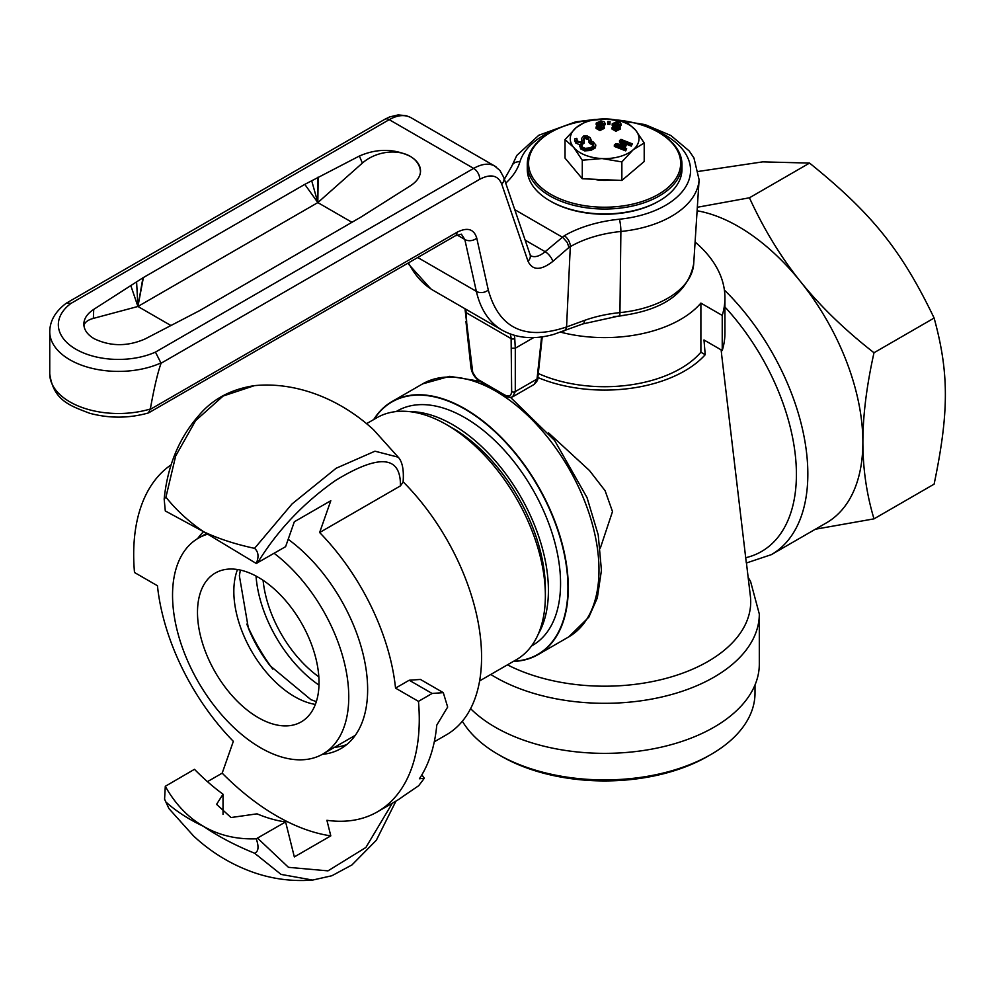 <?xml version="1.0" encoding="UTF-8"?>
<svg xmlns="http://www.w3.org/2000/svg" width="995" height="995" viewBox="0 0 995 995"><rect width="100%" height="100%" fill="white"/><g stroke="black" fill="none" stroke-linecap="round" stroke-linejoin="round"><path stroke-width="1.49" d="M366.608 423.659L376.806 417.763A139.648 80.62 60 0 1 446.631 424.691L452.713 428.198A131.054 75.657 60 0 1 545.372 588.692L545.372 595.719A139.648 80.62 60 0 1 516.455 659.635L479.615 680.916M452.713 428.198L446.631 424.691A139.648 80.62 60 0 1 545.372 595.719M318.835 676.861A90.234 52.101 60 0 1 263.09 580.309M434.28 741.81L446.419 734.807A169.722 97.995 -120 0 0 403.162 481.854M164.598 799.209L168.926 808.574L164.573 799.221L165.294 786.299L194.46 769.309A180.468 104.189 60 0 0 223.029 794.209L223.029 814.445M197.669 538.569A128.902 74.426 60 0 1 203.565 531.691C218.191 538.643 235.181 544.19 254.558 548.344C258.501 551.815 259.061 556.864 256.25 563.456L285.602 546.665L294.333 521.766L330.8 500.721L319.631 532.536A169.722 97.995 60 0 1 395.537 688.13L418.46 701.363A201.923 116.577 -120 0 1 377.453 811.808A201.923 116.577 -120 0 1 326.907 820.303L330.8 835.862L294.333 856.919L285.602 821.932L256.25 838.797C259.061 846.857 258.501 851.658 254.558 853.2C235.181 845.34 218.191 836.397 203.565 826.385C188.876 819.47 176.326 811.36 165.929 802.032M254.571 853.2L281.038 874.406L312.691 880.077C292.555 881.62 272.966 879.12 253.936 872.578C231.4 864.655 211.276 852.454 193.565 835.987L168.914 808.562M319.631 532.536L400.425 485.896L403.099 482.077C404.02 469.963 402.378 461.668 398.199 457.178L374.978 451.195L336.148 468.247L292.095 503.893L254.558 548.344M395.537 688.13L409.206 680.232L420.425 679.448L443.285 692.644L447.663 707.047L436.768 725.156A201.923 116.577 -120 0 1 419.392 778.762L424.318 778.252L418.721 785.677L402.764 796.572A201.923 116.577 -120 0 1 395.674 801.286L377.453 811.808M330.8 835.862A219.136 126.514 60 0 1 222.183 773.152L233.34 741.337A169.722 97.995 60 0 1 157.446 585.744L134.499 572.498A201.948 116.589 -120 0 1 171.065 464.852M246.785 624.089A133.193 76.901 -120 0 0 272.767 669.075M288.189 539.315A128.902 74.426 60 0 1 367.64 689.56A128.902 74.426 60 0 1 340.937 748.563A128.902 74.426 60 0 1 322.268 754.372M203.565 531.691L165.294 510.945L164.163 498.98L165.929 497.164C176.326 510.211 188.876 521.716 203.565 531.691L256.25 563.456M165.929 497.164L175.667 455.996L195.629 420.624L223.154 396.022L254.409 385.65C291.983 381.819 336.671 395.873 373.573 429.778L398.187 457.153M165.294 786.299C175.219 804.035 187.98 817.405 203.565 826.385C219.099 835.365 236.661 839.506 256.25 838.81M285.602 821.932A180.468 104.189 60 0 1 257.033 813.835L231.014 817.542L216.574 804.333L223.029 794.209M346.733 744.558A128.902 74.426 60 0 1 334.444 747.357M207.458 781.647L222.183 773.152M418.46 701.363L432.128 693.465L443.285 692.632M538.22 634.188A135.345 78.145 -120 0 0 452.713 424.691A135.345 78.145 -120 0 0 409.729 411.644M396.147 411.569L397.192 410.96A135.345 78.145 60 0 1 464.864 417.664A135.345 78.145 60 0 1 553.282 536.939A135.345 78.145 60 0 1 532.536 645.394L531.492 645.991M616.378 119.935A76.055 43.904 180 0 1 658.404 132.273A76.055 43.904 180 0 1 658.391 194.361A76.055 43.904 180 0 1 550.844 194.361A76.055 43.904 180 0 1 550.844 132.273A76.055 43.904 180 0 1 588.63 120.395M611.005 179.983A29.564 17.064 180 0 1 594.052 179.262M681.961 164.374L681.961 169.287A77.336 44.651 180 0 1 659.312 200.853A77.336 44.651 180 0 1 549.937 200.853A77.336 44.651 180 0 1 527.275 169.287L527.275 164.374A77.336 44.651 0 0 0 575.023 205.629A77.336 44.651 0 0 0 659.312 195.94A77.336 44.651 0 0 0 681.961 164.374A77.336 44.651 0 0 0 659.312 132.795A77.336 44.651 0 0 0 658.852 132.534M658.852 201.114A76.055 43.904 180 0 1 658.404 201.388L658.391 201.388A76.055 43.904 180 0 1 550.844 201.388A76.055 43.904 180 0 1 550.384 201.114M550.384 132.534A77.336 44.651 0 0 0 549.937 132.795A77.336 44.651 0 0 0 527.275 164.374M514.763 209.671L562.822 237.457L567.249 242.457L568.966 247.432L570.297 246.66A94.513 54.563 180 0 1 620.88 231.487L619.947 312.617A8.594 1.206 84.2 0 1 619.338 315.912C663.043 310.477 687.831 293.115 693.702 263.824A89.14 51.466 180 0 1 619.947 312.617A99.923 57.685 0 0 0 584.538 320.39A8.594 3.694 70.3 0 1 582.933 323.897A8.594 3.694 70.3 0 1 582.921 323.91A8.594 3.694 70.3 0 1 582.771 323.947M433.82 290.739L433.745 290.689C423.149 284.508 414.728 275.217 408.497 262.829M584.538 320.39L566.565 326.957A8.594 5.771 68.9 0 1 563.618 331.086A8.594 5.771 68.9 0 1 563.357 331.186M611.452 119.276L645.083 124.599L670.854 135.494L689.174 150.929L693.938 157.931L699.099 179.747A94.537 54.588 -0 0 1 620.88 231.487A8.594 1.206 -95.8 0 0 619.4 219.223A103.094 59.526 0 0 0 564.24 235.765A8.594 4.963 -120 0 1 570.297 246.66L566.565 326.957C525.124 340.899 499.03 328.586 488.284 290.018A8.594 6.318 167.5 0 1 476.344 291.348C480.56 309.544 489.179 322.492 502.176 330.203L504.055 331.223M488.284 290.018L476.754 238.128A8.594 6.318 167.5 0 1 464.814 239.459L476.344 291.348L417.726 257.506M476.754 238.128C473.956 228.962 467.376 227.009 457.028 232.27A8.594 4.963 60 0 1 455.262 235.84A8.594 4.963 60 0 1 455.237 235.852L461.381 234.161L464.814 239.459L456.991 234.957M148.355 412.962L150.332 408.995A68.742 39.688 180 0 1 49.75 373.809C53.456 400.363 69.376 405.475 89.649 413.261C109.288 418.509 128.852 418.422 148.355 412.962M496.132 166.973L494.714 166.028C488.968 162.956 481.953 163.752 473.645 168.391L155.444 352.106L161.078 363.237C157.707 372.64 154.125 387.888 150.332 408.995M155.444 352.106A60.16 34.725 180 0 1 75.968 349.257A60.16 34.725 180 0 1 71.031 303.363L66.18 303.276C55.347 311.46 49.874 320.937 49.75 331.708A68.742 39.688 0 0 0 88.555 367.441A68.742 39.688 0 0 0 161.153 362.839M71.031 303.363L389.219 119.661C397.552 115.01 404.828 114.363 411.059 117.733L494.751 166.053M161.078 363.237L479.714 179.287C490.622 173.603 497.96 175.207 501.716 184.075L528.009 261.237A8.594 6.592 -18.8 0 0 530.074 254.596L530.795 255.814C534.701 257.717 539.489 256.349 545.16 251.698L525.149 240.143M361.061 217.009L199.709 310.577L144.996 338.996C127.447 346.621 110.52 346.521 94.189 338.723C87.535 334.768 84.077 329.979 83.829 324.37C83.866 318.723 87.162 313.736 93.717 309.395L142.944 277.804L304.657 184.448L359.369 156.028C376.906 148.417 393.846 148.504 410.176 156.302C417.067 160.406 420.512 165.381 420.537 171.202C420.263 176.65 416.967 181.463 410.649 185.63L361.061 217.009M511.654 348.262L515.298 348.2L514.751 338.487A2.575 1.58 176.8 0 1 511.119 338.611L511.654 391.582C511.268 395.886 508.992 397.03 504.801 395.027L478.607 379.854L475.585 377.043L472.724 372.354L464.963 308.711M465.934 321.373L470.946 367.603A2.575 1.48 -6.2 0 0 471.692 368.511M512.624 396.831L515.286 391.582A2.575 1.667 180 0 1 511.654 391.582M533.693 337.591L515.298 348.2L515.286 391.582L537.026 379.033L534.104 384.443L512.935 396.669M534.104 384.443C536.927 381.67 538.146 379.568 537.773 378.125L537.773 378.125A2.575 1.48 -173.8 0 1 537.026 379.033L541.591 336.919M136.601 281.883L137.919 306.472L130.805 285.602M318.151 177.433L317.828 202.594L317.828 177.247M83.941 325.825A34.377 14.029 -168.4 0 1 93.368 318.4L137.919 306.472L143.305 278.015M170.929 325.527L137.919 306.472L317.828 202.594L311.709 180.779M305.005 184.647L317.828 202.594L351.931 222.283M137.919 306.472L142.944 277.804M420.475 172.11A34.377 24.303 -15 0 0 410.176 156.302A34.377 24.303 -15 0 0 362.391 163.081L317.828 202.594M624.574 315.291A71.615 41.342 180 0 1 613.442 316.609M498.284 754.471L501.318 756.225A146.091 84.339 0 0 0 707.918 756.225L710.965 754.471A150.382 86.826 180 0 1 498.284 754.471A150.382 86.826 180 0 1 462.364 721.226M374.108 419.33A145.78 84.165 60 0 1 537.748 486.095A145.78 84.165 60 0 1 513.756 661.202M755.006 684.97L755.006 693.067A150.382 86.826 180 0 1 710.965 754.471M470.598 708.651A154.685 89.301 0 0 0 495.249 727.208A154.685 89.301 0 0 0 714 727.208A154.685 89.301 0 0 0 759.309 664.063L759.309 614.014L750.553 581.378L748.14 577.336M507.45 664.834A146.091 84.339 0 0 0 707.918 661.501A146.091 84.339 0 0 0 750.367 596.08L746.424 562.847M560.683 332.181A107.423 62.013 0 0 0 700.89 303.102L700.89 352.218A107.423 62.013 180 0 1 538.27 373.473M695.095 242.034A171.874 99.226 180 0 1 724.932 297.915A171.874 99.226 180 0 1 722.233 315.415L722.233 350.501L703.987 339.967L705.219 354.717A113.243 65.384 180 0 1 684.697 370.924A113.243 65.384 180 0 1 537.835 377.503M705.219 354.717L700.89 352.218M722.233 350.501A171.874 99.226 0 0 0 724.932 332.989L724.932 297.915M722.233 315.415L700.89 303.102M724.932 306.995A168.528 97.299 60 0 1 795.813 460.262A168.528 97.299 60 0 1 745.703 557.722L746.262 562.536M745.703 557.722L721.524 353.735M548.618 432.949L589.475 470.535L605.109 490.734L612.497 511.554L600.346 548.058M373.71 419.554A146.091 84.351 60 0 1 391.943 401.594A146.091 84.351 60 0 1 504.515 440.723A146.091 84.351 60 0 1 568.282 587.746A146.091 84.351 60 0 1 538.034 654.623A146.091 84.351 60 0 1 513.345 661.426M697.333 207.271L749.434 197.794C763.774 229.111 780.826 257.083 800.589 281.697A176.165 101.714 -120 0 0 697.109 210.778M873.996 352.752C866.595 386.01 862.889 415.835 862.876 442.228A176.165 101.714 -120 0 0 800.589 281.697C820.39 306.298 844.854 329.979 873.996 352.752L934.118 318.039C901.482 250.131 872.18 213.676 809.557 163.081L762.68 161.862L698.701 171.389M724.385 290.03A176.165 101.714 60 0 1 807.84 473.993A176.165 101.714 60 0 1 771.361 554.638L826.385 522.872A176.165 101.714 -120 0 0 862.876 442.228C862.889 468.595 866.595 494.142 873.996 518.855L815.415 529.216M873.996 518.855L934.118 484.142C949.118 411.967 949.118 372.901 934.118 318.039M749.434 197.794L809.557 163.081M355.339 735.268A124.611 71.939 60 0 1 353.984 736.076L322.952 753.986A124.611 71.939 60 0 1 309.619 758.936A124.611 71.939 60 0 1 192.545 671.314A124.611 71.939 60 0 1 198.353 538.171A124.611 71.939 60 0 1 207.818 534.153M274.11 553.307A124.611 71.939 60 0 1 344.394 662.807A124.611 71.939 60 0 1 322.952 753.986M224.484 569.637A85.931 49.613 60 0 1 305.229 630.059A85.931 49.613 60 0 1 301.224 721.885A85.931 49.613 60 0 1 292.032 725.293A85.931 49.613 60 0 1 211.288 664.859A85.931 49.613 60 0 1 215.293 573.033A85.931 49.613 60 0 1 224.484 569.637M618.455 129.412L615.432 127.634L613.853 129.151M635.581 130.134L644.2 142.957L633.031 149.922L621.863 161.911L602.074 158.553L582.286 160.207L573.655 147.384L565.036 139.574L576.204 127.596L587.373 120.631L607.161 118.965L626.962 122.323L635.581 130.134A34.377 19.85 -0 0 0 607.161 118.965A34.377 19.85 -0 0 0 576.204 127.596A34.377 19.85 -0 0 0 573.655 147.384A34.377 19.85 -0 0 0 602.074 158.553A34.377 19.85 -0 0 0 633.031 149.922A34.377 19.85 -0 0 0 635.581 130.134M565.036 139.574L565.036 158.118L582.286 178.752L621.863 180.443L644.2 161.501L644.2 142.957M582.286 178.752L582.286 160.207M621.863 180.443L621.863 161.911M619.276 125.569L616.863 123.79L614.114 125.183M602.46 128.728L599.425 126.95L597.858 128.467M603.281 124.873L600.856 123.106L598.107 124.499M612.858 126.564L612.211 124.201M621.141 125.171L619.997 126.987M620.32 129.027L615.917 131.278L612.062 129.089L612.062 128.019M612.062 127.683L615.917 129.885L620.32 127.969L618.554 126.141L621.141 124.164L620.183 122.422L616.987 121.601L612.211 123.803L614.388 125.917L612.062 127.683L612.062 129.089M626.651 148.653L625.693 150.867L614.325 146.402L614.325 144.996L625.693 149.461L626.651 148.653L616.85 144.797L625.519 145.73L626.141 145.195L621.502 140.867L631.29 144.71L632.322 143.84L620.955 139.375L619.524 140.581L623.989 144.661L615.731 143.802L614.325 144.996M622.248 144.474L619.524 141.986L619.524 140.581M632.322 143.84L631.29 146.116L624.101 143.292M626.141 145.195L625.519 147.123L621.751 146.725M596.851 125.88L596.204 123.517M605.147 124.474L604.002 126.303M604.326 128.343L599.923 130.594L596.055 128.405L596.055 127.335M596.055 126.999L599.923 129.188L604.326 127.285L602.56 125.445L605.147 123.479L604.189 121.738L600.98 120.917L596.204 123.119L598.393 125.196L596.055 126.999L596.055 128.405M593.692 145.668L589.587 143.342L589.525 141.862L593.418 143.852L593.493 145.991L589.898 147.907L585.085 148.355L582.174 146.974L581.913 143.976L579.687 144.598L580.582 147.409L584.687 149.486L590.831 149.014L595.358 146.514L595.781 144.984L593.418 142.098L591.739 141.24L589.525 141.862M595.794 145.233L595.358 147.919L590.831 150.419L584.687 150.892L580.582 148.815L579.687 144.598M581.988 144.064L581.577 146.7M610.072 121.49L609.873 124.4L607.671 124.313L607.671 122.907L609.873 123.007L610.072 121.49L607.87 121.39L607.671 122.907M576.64 139.449L576.814 138.305L574.6 138.927L575.695 141.564L581.938 143.156L584.028 141.937L583.567 138.641L584.873 137.049L588.692 138.193L589.028 141.265L591.353 140.618L590.234 137.671L587.212 135.929L583.642 136.016L581.466 138.591L582.112 140.444L580.819 142.098L577.237 141.041L576.876 138.38L576.727 140.146M582.112 141.85L581.466 138.952M589.525 142.521L588.965 141.178M589.214 140.581L588.692 139.598L584.873 138.454L583.567 140.034M584.14 141.663L584.028 143.342L581.938 144.561M579.675 144.785L575.695 142.969L574.6 140.32M584.028 143.342L584.14 140.27M591.353 141.352L591.353 140.618M589.028 142.658L589.028 141.265M609.873 124.4L609.873 123.007M593.418 145.245L593.493 145.991M591.428 143.889L591.428 142.484M589.587 143.342L589.587 141.937M599.55 124.524L598.107 123.094L600.856 121.701L603.281 123.479L601.49 125.096L599.55 124.524M600.035 128.417L597.858 127.061L599.425 125.544L602.46 127.335L600.035 128.417M596.204 123.119L596.192 124.723M599.425 126.95L599.425 125.544M601.303 127.522L601.303 126.116M631.29 146.116L631.29 144.71M625.519 147.123L625.519 145.73M625.693 150.867L625.693 149.461M615.544 125.208L614.114 123.778L616.863 122.397L619.276 124.164L617.497 125.793L615.544 125.208M616.029 129.101L613.853 127.758L615.432 126.228L618.455 128.019L616.029 129.101M612.211 123.803L612.199 125.407M615.432 127.634L615.432 126.228M617.298 128.206L617.298 126.8M392.291 803.239L365.886 847.466L327.977 870.861L288.475 867.329L257.543 838.126M256.026 576.055A98.057 56.615 -120 0 0 318.985 685.095M257.543 562.871C277.505 530.36 303.537 502.873 335.626 480.398C379.331 453.782 400.935 455.61 400.425 485.896M409.206 680.232L432.128 693.465M457.028 232.27L150.282 409.368M564.24 235.765L545.16 251.698A8.594 3.445 -130.9 0 1 552.797 261.436L568.966 247.432M479.714 179.287A8.594 4.963 -120 0 0 473.645 168.391L389.219 119.661A8.594 4.963 -120 0 0 384.953 119.213A8.594 4.963 -120 0 0 384.928 119.226L66.466 303.089M501.716 184.075A8.594 6.592 -18.8 0 0 503.781 177.446A8.594 6.592 -18.8 0 0 503.756 177.371M528.009 261.237C532.524 270.615 540.795 270.69 552.797 261.436M505.734 183.179A103.094 59.526 0 0 0 519.937 161.799A8.594 6.915 -163.2 0 0 511.716 166.327L504.39 179.237M519.937 161.799A85.956 49.626 180 0 1 557.834 128.703M651.402 128.703A85.956 49.626 180 0 1 688.838 180.257A85.956 49.626 180 0 1 619.4 219.223M470.946 367.603C471.953 373.511 474.951 378.112 479.926 381.408A2.575 1.492 -60 0 1 479.391 380.351M466.692 322.305L466.145 312.654A2.575 1.58 176.8 0 1 465.399 311.609M512.972 396.644C511.032 397.714 508.482 397.527 505.336 396.072A2.575 1.492 -60 0 1 504.801 395.027M510.112 333.934A21.48 12.4 -60 0 1 511.119 338.611L466.145 312.654A21.48 12.4 120 0 0 465.536 309.035M514.751 338.487A24.067 13.893 120 0 0 514.303 335.315M93.368 318.4L93.717 309.395M362.391 163.081L359.369 156.028M490.771 674.461A154.685 89.301 0 0 0 714 677.16A154.685 89.301 0 0 0 759.309 614.014M391.943 401.594L422.639 383.871A146.091 84.351 60 0 1 495.684 391.11A146.091 84.351 60 0 1 598.978 570.023A146.091 84.351 60 0 1 568.73 636.899L588.816 617.211L597.311 597.958L601.44 570.334L598.219 534.862L587 497.512L554.613 440.474L510.534 397.391M237.494 569.526A85.931 49.613 -120 0 0 244.086 636.315A85.931 49.613 -120 0 0 315.365 704.41M316.335 701.649L310.9 699.659L270.093 665.742A93.008 53.705 60 0 1 249.757 631.439A93.008 53.705 60 0 1 248.34 628.069L239.372 575.782L240.367 570.073M588.692 139.598L588.692 138.193M584.873 138.454L584.873 137.049M581.938 144.014L581.938 143.156M575.695 142.969L575.695 141.564M595.358 147.919L595.358 146.514M590.831 150.419L590.831 149.014M584.687 150.892L584.687 149.486M580.582 148.815L580.582 147.409M599.923 130.594L599.923 129.188M600.856 123.106L600.856 121.701M615.917 131.278L615.917 129.885M616.863 123.79L616.863 122.397M312.617 880.077L331.907 875.737L351.969 864.916L376.321 840.277L395.948 801.124M254.484 385.637C230.79 389.219 212.072 399.356 198.328 416.072C178.926 438.335 167.546 465.971 164.175 498.98M421.855 774.844L424.318 778.252M550.844 201.388L549.937 200.853M550.844 132.273L549.937 132.795M658.404 132.273L659.312 132.795M582.921 323.91L619.338 315.912M430.798 288.861L407.763 263.265M502.176 330.191C517.064 338.437 534.265 339.83 553.767 334.37L582.933 323.885M455.262 235.84L148.79 412.776M49.75 331.708L49.75 373.809M409.567 116.975L406.159 115.694L398.099 114.922L389.679 116.925L385.053 119.164M494.702 166.053L499.95 170.506L503.781 177.446L530.074 254.596M511.716 166.327L516.803 155.431L538.842 135.233L575.645 121.863L595.246 119.412M693.702 263.824L699.099 179.747M505.336 396.072L479.926 381.408M537.773 378.125L542.238 336.82M433.745 290.689L502.226 330.228M721.114 349.854L721.574 353.735M746.437 562.983L771.361 554.638M422.639 383.871L449.74 376.321L479.677 381.259M538.034 654.623L568.73 636.899M198.353 538.171L206.562 533.419M584.289 141.079L584.289 142.484M579.662 144.996L579.662 146.402"/></g></svg>
